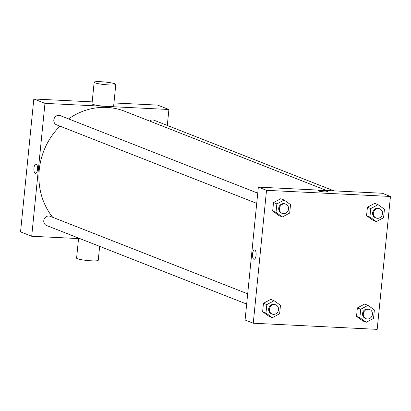 <?xml version="1.0" encoding="UTF-8"?>
<svg xmlns="http://www.w3.org/2000/svg" width="411" height="411" viewBox="0 0 411 411"><rect width="100%" height="100%" fill="white"/><g stroke="black" fill="none" stroke-linecap="round" stroke-linejoin="round"><path stroke-width="0.62" d="M80.011 238.647L31.704 236.258L20.55 231.881L33.815 98.989L92.192 101.877M113.95 102.95L157.747 105.118L168.9 109.496L167.308 125.442M37.499 169.481A4.696 1.814 92.8 0 1 35.5 173.483A4.696 1.814 92.8 0 1 33.923 168.7A4.696 1.814 92.8 0 1 35.963 164.097A4.696 1.814 92.8 0 1 37.499 169.481M31.704 236.258L44.969 103.367L33.815 98.989M149.619 121.05A4.947 4.526 -68.6 0 1 154.079 120.253L333.963 190.858M256.716 203.378L56.569 124.816A4.947 4.526 -68.6 0 1 53.82 119.986A4.947 4.526 -68.6 0 1 60.186 115.609L257.738 193.155M247.689 293.839L50.132 216.294A4.947 4.526 111.4 0 0 48.817 216.011A4.947 4.526 111.4 0 0 43.895 219.947A4.947 4.526 111.4 0 0 46.52 225.5L246.667 304.063M44.969 103.367L168.9 109.496M52.731 217.311A66.263 60.623 -68.6 0 1 39.245 169.856A66.263 60.623 -68.6 0 1 59.97 126.151M68.586 118.907A66.263 60.623 -68.6 0 1 124.512 111.196L326.534 190.493M115.804 84.404L113.657 105.899A10.881 1.295 -174.3 0 1 104.851 106.295A10.881 1.295 -174.3 0 1 92.809 104.327A10.881 1.295 -174.3 0 1 92.007 103.742L94.15 82.241A10.881 1.295 5.7 0 0 94.951 82.827A10.881 1.295 5.7 0 0 106.999 84.8A10.881 1.295 5.7 0 0 115.804 84.404A10.881 1.295 5.7 0 0 105.108 82.036A10.881 1.295 5.7 0 0 94.15 82.241M35.968 164.097A4.696 1.814 -87.2 0 0 33.923 168.7A4.696 1.814 -87.2 0 0 35.5 173.483M99.637 246.348L98.25 260.286A10.881 1.295 -174.3 0 1 87.291 260.497A10.881 1.295 -174.3 0 1 76.595 258.129L78.547 238.575M245.074 320.01L258.339 187.123L382.271 193.247L390.45 196.458L377.185 329.35L253.253 323.221L245.074 320.01M253.253 323.221L266.518 190.329L258.339 187.123M254.774 249.945A4.696 1.814 92.8 0 1 256.099 254.979A4.696 1.814 92.8 0 1 254.075 259.279A4.696 1.814 92.8 0 1 252.498 254.496A4.696 1.814 92.8 0 1 254.543 249.898A4.696 1.814 92.8 0 1 254.774 249.945M362.928 320.965L356.517 316.398L357.365 307.937L364.619 304.042L357.365 307.937L356.517 316.398L362.928 320.965L366.278 322.281L359.866 317.708L360.709 309.247L367.963 305.358L374.38 309.925L373.532 318.386L366.278 322.281M279.084 215.641L272.668 211.069L273.515 202.608L280.77 198.713L273.515 202.608L272.668 211.069L279.084 215.641L282.429 216.951L276.017 212.384L276.86 203.923L284.119 200.029L290.531 204.596L289.683 213.057L282.429 216.951M266.518 190.329L390.45 196.458M269.03 316.321L262.619 311.754L263.466 303.292L270.721 299.398L263.466 303.292L262.619 311.754L269.03 316.321L272.38 317.636L265.968 313.069L266.811 304.608L274.07 300.713L280.482 305.281L279.634 313.742L272.38 317.636M372.983 220.281L366.566 215.713L367.413 207.252L374.668 203.358L367.413 207.252L366.566 215.713L372.983 220.281L376.327 221.596L369.915 217.029L370.758 208.562L378.017 204.673L384.429 209.24L383.581 217.702L376.327 221.596M324.675 191.901A4.696 0.56 -174.3 0 1 318.232 190.74A4.696 0.56 -174.3 0 1 322.964 190.653A4.696 0.56 -174.3 0 1 327.582 191.675A4.696 0.56 -174.3 0 1 324.675 191.901M318.232 190.74A4.696 0.56 -174.3 0 1 322.964 190.653A4.696 0.56 -174.3 0 1 327.582 191.675M254.08 259.279A4.696 1.814 92.8 0 1 252.498 254.496A4.696 1.814 92.8 0 1 254.543 249.898M379.723 208.824L378.978 208.531A4.947 4.526 111.4 0 0 377.658 208.249A4.947 4.526 111.4 0 0 372.736 212.184A4.947 4.526 111.4 0 0 375.361 217.738L376.106 218.03A4.947 4.526 111.4 0 0 382.127 215.076A4.947 4.526 111.4 0 0 379.723 208.824A4.947 4.526 111.4 0 0 378.403 208.541A4.947 4.526 111.4 0 0 373.481 212.477A4.947 4.526 111.4 0 0 376.106 218.03M369.915 217.029L366.566 215.713M370.758 208.562L367.413 207.252M378.017 204.673L374.668 203.358M369.669 309.509L368.929 309.216A4.947 4.526 111.4 0 0 367.609 308.933A4.947 4.526 111.4 0 0 362.687 312.869A4.947 4.526 111.4 0 0 365.312 318.422L366.057 318.71A4.947 4.526 111.4 0 0 372.073 315.761A4.947 4.526 111.4 0 0 369.669 309.509A4.947 4.526 111.4 0 0 368.354 309.221A4.947 4.526 111.4 0 0 363.432 313.161A4.947 4.526 111.4 0 0 366.057 318.71M359.866 317.708L356.517 316.398M360.709 309.247L357.365 307.937M367.963 305.358L364.619 304.042M285.825 204.18L285.08 203.887A4.947 4.526 111.4 0 0 283.76 203.604A4.947 4.526 111.4 0 0 278.838 207.54A4.947 4.526 111.4 0 0 281.468 213.093L282.208 213.386A4.947 4.526 111.4 0 0 288.229 210.437A4.947 4.526 111.4 0 0 285.825 204.18A4.947 4.526 111.4 0 0 284.504 203.897A4.947 4.526 111.4 0 0 279.583 207.832A4.947 4.526 111.4 0 0 282.208 213.386M276.017 212.384L272.668 211.069M276.86 203.923L273.515 202.608M284.119 200.029L280.77 198.713M275.776 304.864L275.031 304.572A4.947 4.526 111.4 0 0 273.711 304.289A4.947 4.526 111.4 0 0 268.789 308.224A4.947 4.526 111.4 0 0 271.414 313.778L272.159 314.071A4.947 4.526 111.4 0 0 278.18 311.122A4.947 4.526 111.4 0 0 275.776 304.864A4.947 4.526 111.4 0 0 274.456 304.582A4.947 4.526 111.4 0 0 269.534 308.517A4.947 4.526 111.4 0 0 272.159 314.071M265.968 313.069L262.619 311.754M266.811 304.608L263.466 303.292M274.07 300.713L270.721 299.398"/></g></svg>
